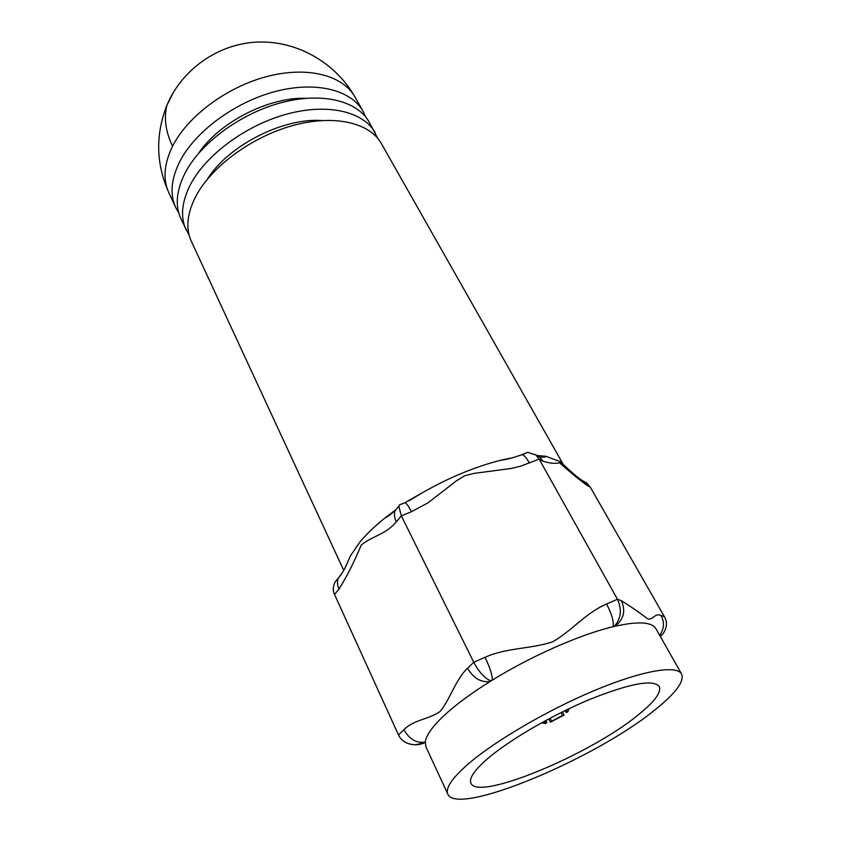 <?xml version="1.0" encoding="UTF-8"?>
<svg xmlns="http://www.w3.org/2000/svg" width="841" height="841" viewBox="0 0 841 841"><rect width="100%" height="100%" fill="white"/><g stroke="black" fill="none" stroke-linecap="round" stroke-linejoin="round"><path stroke-width="1.26" d="M377.777 138.387L369.062 121.913C357.257 100.678 321.788 91.858 281.167 102.707C240.579 113.482 200.715 142.928 185.209 172.783C176.379 190.287 174.917 205.572 180.847 218.639L189.172 235.322M375.17 132.668C363.459 111.611 327.958 103.001 287.18 114.008C246.445 124.931 206.318 154.439 190.634 184.232C181.698 201.682 180.163 216.894 186.04 229.866M365.614 116.846L363.028 111.254C351.118 89.861 315.68 80.831 275.217 91.522C234.786 102.15 195.154 131.532 179.827 161.461C171.101 178.996 169.724 194.355 175.695 207.527L178.734 212.889M638.256 714.871C654.603 701.709 661.604 692.227 659.249 686.424C652.952 679.076 629.541 683.512 589.036 699.712C550.908 715.67 508.164 740.742 486.697 759.465C474.103 770.587 468.858 778.493 470.939 783.202C477.709 801.568 590.466 754.409 638.256 714.871M466.618 765.373C451.564 778.85 445.299 788.438 447.822 794.135C456.821 816.811 595.144 758.855 654.761 710.025C675.586 693.404 684.532 681.399 681.588 673.998C676.669 664.695 641.841 670.592 594.009 690.692C546.251 710.719 492.815 742.225 466.618 765.373M681.588 673.998L655.885 628.648C651.87 621.92 638.224 621.131 614.95 626.261L613.047 626.713C580.269 634.482 531.218 656.054 492.29 680.138L490.04 681.536C470.466 693.793 454.897 705.368 443.312 716.248C432.032 727.002 426.019 735.623 425.262 742.098L425.914 746.84L447.822 794.135M563.354 464.589L381.33 143.527C369.714 122.639 334.192 114.26 293.257 125.414C252.363 136.505 211.985 166.076 196.111 195.785C187.07 213.204 185.462 228.332 191.296 241.199L343.727 570.356M347.259 563.239L350.329 555.985L360.158 541.688C366.623 533.951 374.939 526.014 385.104 517.867L395.953 509.667M409.136 500.752L421.646 493.141C448.652 477.72 475.039 466.744 500.805 460.227L513.588 457.515M536.821 455.486L545.63 456.232L559.843 461.499L562.145 463.496M660.322 636.479L663.349 633.273C667.039 627.439 667.407 621.93 664.464 616.747L590.277 487.139L586.892 485.278C578.713 479.275 569.599 471.78 559.57 462.813C555.228 463.822 549.751 463.317 543.107 461.278L539.586 457.01C544.053 457.399 546.051 457.126 545.63 456.232M485.068 657.305C490.093 667.891 492.5 675.502 492.29 680.138L490.85 680.779C485.068 678.719 479.37 672.548 473.746 662.266L401.357 515.88L396.269 521.862C385.84 534.519 371.995 536.085 361.231 545.052C354.481 561.399 347.07 576.106 338.997 589.152L334.497 594.44L398.508 734.95L403.953 729.683C414.119 719.381 428.511 719.717 440.285 711.318C450.166 699.197 455.759 679.276 467.543 668.259L473.746 662.266L485.068 657.305C506.208 647.665 530.839 649.073 552.516 641.851C571.943 630.918 585.778 612.784 606.582 604.017L617.452 599.244L621.394 600.716C625.893 611.008 623.749 619.523 614.95 626.261L614.435 626.093C621.078 618.629 622.088 609.683 617.452 599.244L539.155 459.112L535.822 454.939L527.685 452.311L522.398 454.655M621.394 600.716C630.077 606.046 638.981 612.195 648.117 619.144C653.678 619.67 654.561 612.826 661.121 615.496L664.464 616.747M543.107 461.278L539.155 459.112L520.684 466.166L511.58 468.405L473.819 473.43L464.695 475.775L456.852 480.505L427.974 502.844L411.417 511.738C408.768 506.524 406.655 503.475 405.099 502.613L403.953 503.065M581.594 480.19L586.745 483.039L590.277 487.139M586.892 485.278L583.528 481.262L580.153 479.181M539.575 457.01L535.328 454.529M529.473 463.097C526.624 458.072 524.185 455.233 522.166 454.582L520.516 455.265M411.417 511.738L401.357 515.88L398.844 506.24L399.338 504.957L401.493 504.074M396.269 521.862C394.282 517.678 393.924 513.904 395.207 510.55L398.834 506.271M338.997 589.152C337.209 585.094 336.989 581.404 338.334 578.072L341.457 574.13M334.497 594.44C332.731 590.708 332.941 586.524 335.117 581.888L340.363 575.686M415.17 744.779L424.547 742.761C419.175 745.21 413.499 745.399 407.517 743.328C403.081 741.352 400.085 738.556 398.508 734.95M403.953 729.683C409.315 739.271 416.411 743.412 425.262 742.098L424.547 742.761M467.543 668.259C473.441 678.235 480.936 682.661 490.04 681.536L490.85 680.779M659.659 635.312C664.138 629.026 664.621 622.414 661.121 615.496M606.582 604.017C611.87 614.245 614.025 621.814 613.047 626.713L614.435 626.093M321.556 120.526C282.681 117.719 227.722 145.966 207.38 179.207M305.767 98.313C268.605 96.967 219.049 122.439 198.508 153.43M544.526 721.179L544.411 722.125L546.787 722.556L545.651 723.523L542.571 723.123L542.55 722.251M568.001 709.173L568.695 709.699L567.654 711.991L566.109 712.422L566.813 710.613L565.972 710.151M565.141 710.561L566.109 712.422M550.088 718.193L551.622 721.179L550.477 722.156L564.069 715.029L562.534 715.46L561.042 712.579M551.622 721.179L562.534 715.46M564.069 715.029L562.534 711.833M548.71 718.918L550.477 722.156M546.787 722.556L545.746 720.506M173.614 92.026L166.833 105.472C163.785 118.402 165.709 131.974 172.584 146.187C187.68 116.163 226.965 86.875 267.196 76.447C307.449 65.955 342.844 75.269 354.881 96.883L363.028 111.254M354.881 96.883C335.748 63.096 297.556 40.694 258.029 42.05C218.502 43.448 181.856 69.267 166.833 105.472C155.364 134.865 156.006 163.879 168.757 192.536C162.723 179.228 164.006 163.785 172.584 146.187M168.757 192.536L175.695 207.527M583.528 481.262L586.745 483.039M583.549 481.304C578.345 479.16 557.793 459.207 559.843 461.499L559.843 461.499M535.822 454.939L539.586 457.01M522.156 454.582L527.685 452.311M522.177 454.592C512.957 457.861 505.84 459.743 500.805 460.227M421.646 493.141L405.11 502.624L399.338 504.957M385.104 517.867C387.102 517.162 390.476 514.724 395.207 510.55L398.844 506.24M350.329 555.985L346.776 564.3C345.441 566.687 344.747 570.061 338.334 578.072L335.117 581.888M542.571 723.123L542.193 722.451M568.695 709.699L568.369 708.995"/></g></svg>
